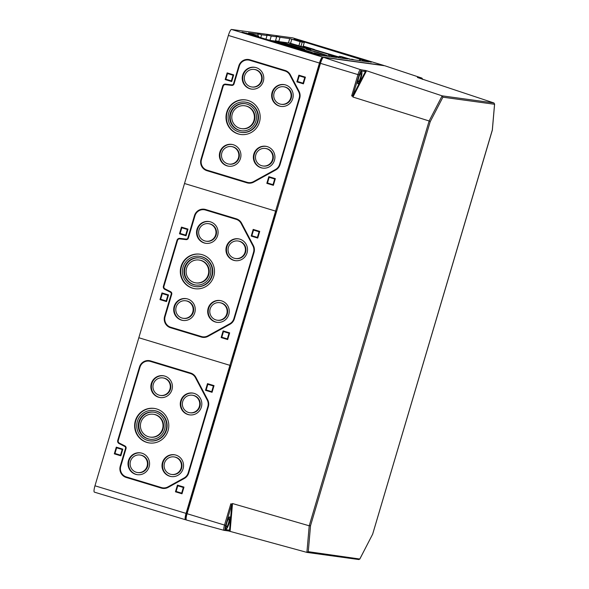 <?xml version="1.0" encoding="UTF-8"?>
<svg xmlns="http://www.w3.org/2000/svg" width="589" height="589" viewBox="0 0 589 589"><rect width="100%" height="100%" fill="white"/><g stroke="black" fill="none" stroke-linecap="round" stroke-linejoin="round"><path stroke-width="0.88" d="M292.785 37.887A6.435 1.274 106.9 0 0 292.748 37.873A6.435 1.274 106.9 0 0 292.711 37.865L231.477 29.45A6.435 1.274 106.9 0 0 228.37 35.443L138.827 337.74L229.916 365.335L275.6 211.105L276.624 211.363L275.924 211.149L236.005 345.912L236.704 346.126M322.36 58.628L322.109 58.591A4.83 0.957 106.9 0 0 319.783 63.089L275.6 211.105L184.512 183.503L275.6 211.105L319.459 63.045A6.435 1.274 106.9 0 1 322.566 57.052L383.8 65.46A6.435 1.274 106.9 0 1 383.837 65.467L292.748 37.873M236.005 345.912L229.916 365.335L230.94 365.592L230.24 365.379L190.416 499.818L191.116 500.032L190.424 499.803L186.382 513.439A4.83 0.957 106.9 0 0 185.94 518.195A4.83 0.957 106.9 0 0 185.969 518.202L185.94 518.195M270.16 230.616L270.859 230.822M187.854 237.956A1.612 1.576 -82.2 0 1 186.153 239.097L179.851 238.361A2.68 2.628 -82.2 0 0 177.024 240.26L163.425 286.166A2.68 2.628 -82.2 0 0 164.758 289.324L170.42 292.218A1.612 1.576 -82.2 0 1 171.222 294.117L164.611 316.418A9.122 8.938 -82.2 0 0 170.582 327.749L201.276 337.048A9.122 8.938 -82.2 0 0 208.086 336.319L230.049 324.208A9.122 8.938 -82.2 0 0 234.385 318.789L254.028 252.467A9.122 8.938 -82.2 0 0 253.351 245.532L241.593 223.202A9.122 8.938 -82.2 0 0 236.307 218.806L205.605 209.507A9.122 8.938 -82.2 0 0 194.458 215.655L187.854 237.956L188.362 238.096L194.966 215.802A8.585 8.408 -82.2 0 1 205.451 210.015L205.561 210.03A8.585 8.408 -82.2 0 0 204.236 209.75M227.685 339.558L229.658 332.873L223.121 330.893L221.14 337.578L227.685 339.558L221.243 337.593L221.795 337.217L223.474 331.563L229.003 333.234L227.332 338.896L221.795 337.217M257.746 238.074L259.72 231.389L253.182 229.408L251.201 236.093L257.746 238.074L251.304 236.108L251.856 235.733L253.528 230.078L259.064 231.757L257.393 237.411L251.856 235.733M166.532 301.59L168.513 294.912L161.975 292.924L159.994 299.61L166.532 301.59M186.028 235.784L188.009 229.106L181.464 227.118L179.483 233.804L186.028 235.784M185.675 235.121L180.138 233.443L181.817 227.788L187.354 229.467L185.675 235.121L186.058 235.688M180.138 233.443L179.593 233.818L186.036 235.769M187.354 229.467L187.987 229.18M181.817 227.788L181.581 227.155M181.567 227.155L179.483 233.804M166.186 300.927L160.65 299.249L162.321 293.594L167.858 295.273L166.186 300.927L166.562 301.494M160.65 299.249L160.098 299.624L166.54 301.575M167.858 295.273L168.491 294.979M162.321 293.594L162.085 292.961L159.994 299.61M257.393 237.411L257.776 237.978M259.064 231.757L259.697 231.462M253.528 230.078L253.292 229.445M253.285 229.438L251.201 236.093M227.332 338.896L227.715 339.463M229.003 333.234L229.644 332.947M223.474 331.563L223.231 330.93M223.224 330.922L221.14 337.578M181.044 266.493A17.434 17.081 -82.2 0 0 195.033 288.72A17.434 17.081 -82.2 0 0 214.322 273.775A17.434 17.081 -82.2 0 0 181.044 266.493M199.988 254.205A17.434 17.081 -82.2 0 0 181.471 266.552A17.434 17.081 -82.2 0 0 195.239 288.75M195.32 286.593L195.747 286.652A15.292 14.983 -82.2 0 0 212.666 273.546A15.292 14.983 -82.2 0 0 199.907 256.362L199.48 256.303A15.292 14.983 -82.2 0 0 183.061 267.104A15.292 14.983 -82.2 0 0 195.32 286.593A15.292 14.983 -82.2 0 0 212.239 273.487A15.292 14.983 -82.2 0 0 199.48 256.303M184.571 267.561A13.68 13.4 -82.2 0 0 195.541 285.002A13.68 13.4 -82.2 0 0 210.678 273.274A13.68 13.4 -82.2 0 0 184.571 267.561M199.531 257.938A13.68 13.4 -82.2 0 0 185.101 267.634A13.68 13.4 -82.2 0 0 195.806 285.032M195.835 282.875L196.365 282.948A11.537 11.301 -82.2 0 0 209.132 273.06A11.537 11.301 -82.2 0 0 199.502 260.095L198.972 260.021A11.537 11.301 -82.2 0 0 186.58 268.172A11.537 11.301 -82.2 0 0 195.835 282.875A11.537 11.301 -82.2 0 0 208.594 272.987A11.537 11.301 -82.2 0 0 198.972 260.021M196.998 229.305A11 10.771 -82.2 0 0 205.819 243.323A11 10.771 -82.2 0 0 217.989 233.899A11 10.771 -82.2 0 0 196.998 229.305M209.073 221.574A11 10.771 -82.2 0 0 197.529 229.379A11 10.771 -82.2 0 0 206.084 243.36M206.106 241.203L206.643 241.276A8.85 8.673 -82.2 0 0 216.435 233.686A8.85 8.673 -82.2 0 0 209.051 223.739L208.521 223.665A8.85 8.673 -82.2 0 0 199.008 229.916A8.85 8.673 -82.2 0 0 206.106 241.203A8.85 8.673 -82.2 0 0 215.905 233.612A8.85 8.673 -82.2 0 0 208.521 223.665M174.153 306.42A11 10.771 -82.2 0 0 182.973 320.445A11 10.771 -82.2 0 0 195.143 311.014A11 10.771 -82.2 0 0 174.153 306.42M186.234 298.689A11 10.771 -82.2 0 0 174.683 306.494A11 10.771 -82.2 0 0 183.238 320.475M183.267 318.318L183.797 318.391A8.85 8.673 -82.2 0 0 193.597 310.801A8.85 8.673 -82.2 0 0 186.205 300.854L185.675 300.78A8.85 8.673 -82.2 0 0 176.17 307.031A8.85 8.673 -82.2 0 0 183.267 318.318A8.85 8.673 -82.2 0 0 193.059 310.727A8.85 8.673 -82.2 0 0 185.675 300.78M226.419 246.622A11 10.771 -82.2 0 0 235.239 260.647A11 10.771 -82.2 0 0 247.409 251.216A11 10.771 -82.2 0 0 226.419 246.622M238.493 238.898A11 10.771 -82.2 0 0 226.949 246.695A11 10.771 -82.2 0 0 235.504 260.677M235.534 258.519L236.064 258.593A8.85 8.673 -82.2 0 0 245.856 251.002A8.85 8.673 -82.2 0 0 238.471 241.056L237.941 240.982A8.85 8.673 -82.2 0 0 228.429 247.233A8.85 8.673 -82.2 0 0 235.534 258.519A8.85 8.673 -82.2 0 0 245.326 250.929A8.85 8.673 -82.2 0 0 237.941 240.982M208.145 308.319A11 10.771 -82.2 0 0 216.966 322.338A11 10.771 -82.2 0 0 229.136 312.906A11 10.771 -82.2 0 0 208.145 308.319M220.22 300.589A11 10.771 -82.2 0 0 208.675 308.386A11 10.771 -82.2 0 0 217.231 322.367M217.26 320.21L217.79 320.283A8.85 8.673 -82.2 0 0 227.582 312.693A8.85 8.673 -82.2 0 0 220.198 302.746L219.668 302.672A8.85 8.673 -82.2 0 0 210.155 308.923A8.85 8.673 -82.2 0 0 217.26 320.21A8.85 8.673 -82.2 0 0 227.052 312.619A8.85 8.673 -82.2 0 0 219.668 302.672M188.355 238.111A2.142 2.106 -82.2 0 1 186.095 239.627L179.792 238.891A2.142 2.106 -82.2 0 0 177.525 240.415L163.933 286.32A2.142 2.106 -82.2 0 0 164.994 288.846L170.655 291.739A2.142 2.106 -82.2 0 1 171.723 294.264L165.119 316.565A8.585 8.408 -82.2 0 0 170.729 327.234L201.431 336.533A8.585 8.408 -82.2 0 0 207.836 335.848L229.798 323.736A8.585 8.408 -82.2 0 0 233.877 318.634L253.528 252.313A8.585 8.408 -82.2 0 0 252.887 245.782L241.129 223.452A8.585 8.408 -82.2 0 0 236.152 219.322L205.451 210.015M202.756 336.82A8.585 8.408 -82.2 0 0 207.946 335.863L229.901 323.751A8.585 8.408 -82.2 0 0 233.988 318.649L253.631 252.328A8.585 8.408 -82.2 0 0 252.998 245.797L241.24 223.467A8.585 8.408 -82.2 0 0 236.255 219.336L205.561 210.03L205.605 209.507M267.016 39.64A26.1 0.803 16.5 0 1 271.154 40.545L274.415 40.987L310.145 51.817A15.019 0.464 16.5 0 0 320.468 55.263M311.831 52.988L318.377 54.976L311.772 53.201M332.822 55.874L339.36 57.855L332.756 56.08M249.088 33.367L255.633 35.355L249.029 33.58M364.709 60.255L371.254 62.235L364.65 60.468M343.726 57.369L350.271 59.356L343.667 57.582M294.596 39.618L301.134 41.605L294.529 39.831M314.416 49.542L303.033 46.575M314.423 49.498L303.21 46.104M254.47 35.841L254.603 35.392L242.005 32.064L319.385 55.108L336.658 57.479L328.316 54.806L327.882 56.279M254.603 35.392L258.785 36.238L248.506 32.962L258.269 34.295L257.798 35.885M303.018 46.597L304.285 42.489L294.007 39.213L296.267 39.515L296.149 39.919M328.316 54.806L340.729 58.046L347.562 58.974L339.227 56.301L341.267 56.573L351.633 59.541L368.905 61.911L296.267 39.515M260.736 37.74L261.619 34.758A17.699 0.545 16.5 0 0 257.562 33.919A17.699 0.545 16.5 0 0 258.269 34.295M265.904 39.308L267.031 35.502L261.619 34.758M270.005 40.266L271.242 36.076A27.359 0.839 16.5 0 0 266.559 35.185A27.359 0.839 16.5 0 0 267.031 35.502M275.387 41.127L276.661 36.827L271.242 36.076M278.774 41.458L280.011 37.284A17.699 0.545 16.5 0 0 275.954 36.452A17.699 0.545 16.5 0 0 276.661 36.827M298.873 45.795L300.103 41.642L289.722 38.616L280.011 37.284M300.103 41.642L304.241 42.489M354.342 59.916L351.677 59.106L354.247 59.901M327.646 54.026L318.472 50.89L306.788 47.775L327.646 54.026M325.607 55.97L314.055 52.826L321.27 55.373M320.718 55.292A13.768 0.427 16.5 0 1 311.235 52.104L276.683 41.304A16.448 0.508 16.5 0 1 275.939 40.913L275.777 41.178M275.939 40.913A16.448 0.508 16.5 0 1 279.9 41.745L289.685 43.085L302.142 46.678L305.853 47.186L339.021 56.993M338.947 57.236L334.986 56.397M326.91 55.425L317.736 52.288L306.052 49.174L326.91 55.425M310.697 49.822L301.524 46.686L289.84 43.571L310.697 49.822M304.542 49.476A13.68 0.42 16.5 0 0 304.822 49.476A13.68 0.42 16.5 0 0 293.131 45.574A13.68 0.42 16.5 0 0 278.877 41.701A13.68 0.42 16.5 0 0 278.597 41.701A13.68 0.42 16.5 0 0 290.289 45.603A13.68 0.42 16.5 0 0 304.542 49.476M311.772 52.877A21.727 0.67 16.5 0 0 291.172 46.251A21.727 0.67 16.5 0 0 271.19 40.891A21.727 0.67 16.5 0 0 271.124 40.884M275.151 42.106A17.434 0.537 -163.5 0 1 275.218 42.114A17.434 0.537 -163.5 0 1 293.388 47.046A17.434 0.537 -163.5 0 1 308.29 52.023A17.434 0.537 -163.5 0 1 308.261 52.038M273.141 41.495A19.577 0.604 -163.5 0 1 273.2 41.502A19.577 0.604 -163.5 0 1 291.327 46.369A19.577 0.604 -163.5 0 1 309.836 52.325M277.169 42.717A15.292 0.471 -163.5 0 1 277.228 42.725A15.292 0.471 -163.5 0 1 293.16 47.054A15.292 0.471 -163.5 0 1 306.228 51.412A15.292 0.471 -163.5 0 1 305.846 51.405M282.396 191.881L281.697 191.668L282.389 191.896M315.748 76.71L316.448 76.923M283.405 43.071L300.199 48.099L283.405 43.071M281.395 42.46L302.253 48.71L291.614 45.913L281.395 42.46M280.887 42.312L302.768 48.865L291.607 45.927L280.887 42.312M292.078 44.182L308.872 49.211L292.078 44.182M309.026 48.386L325.813 53.415L309.026 48.386M308.29 49.785L325.084 54.814L308.29 49.785M321.697 55.432L316.072 53.437L325.18 55.911M337.085 57.023L338.925 57.324M227.501 73.559L233.038 75.237L231.359 80.892L225.83 79.213L227.501 73.559L227.266 72.926M233.038 75.237L233.671 74.943M231.359 80.892L231.742 81.459M231.72 81.54L225.278 79.589L227.251 72.918M225.83 79.213L225.175 79.574L227.148 72.889L233.693 74.869L231.713 81.554L225.175 79.574M269.158 177.326L274.695 179.004L273.016 184.659L267.48 182.988L269.158 177.326L268.915 176.7L266.935 183.363L273.37 185.314L266.824 183.348L268.805 176.663L275.35 178.644L273.37 185.329M274.695 179.004L275.328 178.717M273.016 184.659L273.399 185.226M267.48 182.988L266.824 183.348M299.219 75.848L304.756 77.52L303.077 83.174L297.541 81.503L299.219 75.848L298.976 75.215M304.756 77.52L305.389 77.233M303.077 83.174L303.46 83.741M303.431 83.829L296.989 81.878L298.969 75.208M297.541 81.503L296.885 81.864L298.866 75.178L305.411 77.159L303.431 83.844L296.885 81.864M232.265 113.935A11.537 11.301 97.8 0 1 254.286 118.757A11.537 11.301 97.8 0 1 241.519 128.645A11.537 11.301 97.8 0 1 232.265 113.935M244.656 105.792L245.186 105.865A11.537 11.301 97.8 0 1 254.816 118.831A11.537 11.301 97.8 0 1 242.05 128.719L241.519 128.645M241.49 130.802A13.68 13.4 97.8 0 1 230.785 113.405A13.68 13.4 97.8 0 1 245.215 103.701M230.255 113.331A13.68 13.4 97.8 0 1 256.362 119.037A13.68 13.4 97.8 0 1 241.225 130.765A13.68 13.4 97.8 0 1 230.255 113.331M228.746 112.867A15.292 14.983 97.8 0 1 257.93 119.258A15.292 14.983 97.8 0 1 241.004 132.363A15.292 14.983 97.8 0 1 228.746 112.867M245.171 102.074L245.591 102.125A15.292 14.983 97.8 0 1 258.35 119.317A15.292 14.983 97.8 0 1 241.431 132.422L241.004 132.363M240.93 134.513A17.434 17.081 97.8 0 1 227.155 112.322A17.434 17.081 97.8 0 1 245.672 99.975M226.728 112.263A17.434 17.081 97.8 0 1 260.014 119.538A17.434 17.081 97.8 0 1 240.717 134.491A17.434 17.081 97.8 0 1 226.728 112.263M221.854 152.801A8.85 8.673 97.8 0 1 238.751 156.497A8.85 8.673 97.8 0 1 228.952 164.088A8.85 8.673 97.8 0 1 221.854 152.801M231.359 146.551L231.889 146.624A8.85 8.673 97.8 0 1 239.281 156.571A8.85 8.673 97.8 0 1 229.482 164.162L228.952 164.088M228.93 166.245A11 10.771 97.8 0 1 220.374 152.264A11 10.771 97.8 0 1 231.919 144.46M219.837 152.19A11 10.771 97.8 0 1 240.827 156.784A11 10.771 97.8 0 1 228.657 166.208A11 10.771 97.8 0 1 219.837 152.19M244.693 75.686A8.85 8.673 97.8 0 1 261.59 79.382A8.85 8.673 97.8 0 1 251.797 86.973A8.85 8.673 97.8 0 1 244.693 75.686M254.205 69.436L254.735 69.502A8.85 8.673 97.8 0 1 262.12 79.456A8.85 8.673 97.8 0 1 252.328 87.039L251.797 86.973M251.768 89.13A11 10.771 97.8 0 1 243.213 75.149A11 10.771 97.8 0 1 254.765 67.345M242.683 75.075A11 10.771 97.8 0 1 263.673 79.67A11 10.771 97.8 0 1 251.503 89.094A11 10.771 97.8 0 1 242.683 75.075M255.84 154.693A8.85 8.673 97.8 0 1 272.736 158.389A8.85 8.673 97.8 0 1 262.944 165.98A8.85 8.673 97.8 0 1 255.84 154.693M265.352 148.443L265.882 148.516A8.85 8.673 97.8 0 1 273.267 158.463A8.85 8.673 97.8 0 1 263.474 166.054L262.944 165.98M262.915 168.137A11 10.771 97.8 0 1 254.36 154.156A11 10.771 97.8 0 1 265.911 146.359M253.83 154.082A11 10.771 97.8 0 1 274.82 158.677A11 10.771 97.8 0 1 262.65 168.108A11 10.771 97.8 0 1 253.83 154.082M274.113 93.003A8.85 8.673 97.8 0 1 291.01 96.699A8.85 8.673 97.8 0 1 281.218 104.29A8.85 8.673 97.8 0 1 274.113 93.003M283.626 86.752L284.156 86.826A8.85 8.673 97.8 0 1 291.54 96.773A8.85 8.673 97.8 0 1 281.748 104.363L281.218 104.29M281.189 106.447A11 10.771 97.8 0 1 272.633 92.466A11 10.771 97.8 0 1 284.185 84.661M272.103 92.392A11 10.771 97.8 0 1 293.094 96.986A11 10.771 97.8 0 1 280.924 106.41A11 10.771 97.8 0 1 272.103 92.392M299.212 98.083L279.569 164.405A8.585 8.408 97.8 0 1 275.483 169.507L253.52 181.618A8.585 8.408 97.8 0 1 247.115 182.303L207.107 170.184A8.585 8.408 97.8 0 1 201.49 159.516L223.216 86.185A2.142 2.106 97.8 0 1 225.477 84.661L231.779 85.398A2.142 2.106 97.8 0 0 234.039 83.874L239.311 66.101A8.585 8.408 97.8 0 1 249.795 60.314L284.929 70.952A8.585 8.408 97.8 0 1 289.906 75.09L298.571 91.553A8.585 8.408 97.8 0 1 299.212 98.083L279.672 164.419A8.585 8.408 97.8 0 1 275.593 169.522L253.631 181.633A8.585 8.408 97.8 0 1 248.44 182.59M248.58 60.041A8.585 8.408 97.8 0 1 249.905 60.328L285.032 70.967A8.585 8.408 97.8 0 1 290.009 75.105L298.682 91.567A8.585 8.408 97.8 0 1 299.315 98.098L299.713 98.238L280.069 164.559A9.122 8.938 97.8 0 1 275.733 169.978L275.483 169.507M299.713 98.238A9.122 8.938 97.8 0 0 299.035 91.295L290.37 74.832A9.122 8.938 97.8 0 0 285.076 70.444L249.95 59.798A9.122 8.938 97.8 0 0 238.803 65.946L233.538 83.726A1.612 1.576 97.8 0 1 231.845 84.868L225.543 84.131A2.68 2.628 97.8 0 0 222.708 86.031L200.989 159.361A9.122 8.938 97.8 0 0 206.953 170.7L246.96 182.818A9.122 8.938 97.8 0 0 253.771 182.089L275.733 169.978M94.969 485.8L186.058 513.394L229.916 365.335L138.827 337.74L94.969 485.8A6.435 1.274 106.9 0 0 94.38 492.132A6.435 1.274 106.9 0 0 94.417 492.146L185.432 519.719M186.271 519.844L185.506 519.741A6.435 1.274 106.9 0 1 185.469 519.734L94.38 492.132M186.058 513.394A6.435 1.274 106.9 0 0 185.469 519.734M124.735 446.447A1.612 1.576 -82.2 0 1 125.531 448.347L120.266 466.12A9.122 8.938 -82.2 0 0 126.237 477.458L161.364 488.097A9.122 8.938 -82.2 0 0 168.167 487.368L184.364 478.437A9.122 8.938 -82.2 0 0 188.701 473.019L208.344 406.697A9.122 8.938 -82.2 0 0 207.667 399.762L195.909 377.431A9.122 8.938 -82.2 0 0 190.615 373.036L150.607 360.917A9.122 8.938 -82.2 0 0 139.468 367.065L117.741 440.395A2.68 2.628 -82.2 0 0 119.074 443.554L124.735 446.447L125.059 446.013M181.994 493.788L183.974 487.103L177.436 485.122L175.456 491.808L181.994 493.788M212.055 392.303L214.035 385.626L207.497 383.638L205.517 390.323L212.055 392.303M120.848 455.82L122.829 449.142L116.291 447.154L114.31 453.839L120.848 455.82L114.413 453.854L114.965 453.478L116.637 447.824L122.173 449.503L120.502 455.157L114.965 453.478M224.475 384.845L225.175 385.059M120.502 455.157L120.878 455.724M122.173 449.503L122.806 449.216M116.637 447.824L116.401 447.191L114.31 453.839M211.709 391.641L206.172 389.962L207.843 384.308L213.38 385.986L211.709 391.641L212.084 392.208M206.172 389.962L205.62 390.338L212.062 392.289M213.38 385.986L214.013 385.692M207.843 384.308L207.608 383.675M207.593 383.675L205.517 390.323M181.648 493.126L176.111 491.447L177.782 485.792L183.319 487.471L181.648 493.126L182.023 493.692M176.111 491.447L175.559 491.822L182.001 493.773M183.319 487.471L183.952 487.177M177.782 485.792L177.547 485.159L175.456 491.808M135.36 420.723A17.434 17.081 -82.2 0 0 149.341 442.95A17.434 17.081 -82.2 0 0 168.638 428.004A17.434 17.081 -82.2 0 0 135.36 420.723M154.303 408.435A17.434 17.081 -82.2 0 0 135.787 420.782A17.434 17.081 -82.2 0 0 149.554 442.98M149.635 440.822L150.062 440.881A15.292 14.983 -82.2 0 0 166.982 427.776A15.292 14.983 -82.2 0 0 154.222 410.592L153.795 410.533A15.292 14.983 -82.2 0 0 137.377 421.334A15.292 14.983 -82.2 0 0 149.635 440.822A15.292 14.983 -82.2 0 0 166.554 427.717A15.292 14.983 -82.2 0 0 153.795 410.533M138.886 421.79A13.68 13.4 -82.2 0 0 149.856 439.232A13.68 13.4 -82.2 0 0 164.994 427.504A13.68 13.4 -82.2 0 0 138.886 421.79M153.847 412.167A13.68 13.4 -82.2 0 0 139.416 421.864A13.68 13.4 -82.2 0 0 150.121 439.261M150.151 437.104L150.681 437.178A11.537 11.301 -82.2 0 0 163.44 427.29A11.537 11.301 -82.2 0 0 153.817 414.325L153.287 414.251A11.537 11.301 -82.2 0 0 140.896 422.401A11.537 11.301 -82.2 0 0 150.151 437.104A11.537 11.301 -82.2 0 0 162.91 427.216A11.537 11.301 -82.2 0 0 153.287 414.251M151.314 383.535A11 10.771 -82.2 0 0 160.134 397.56A11 10.771 -82.2 0 0 172.305 388.129A11 10.771 -82.2 0 0 151.314 383.535M163.389 375.811A11 10.771 -82.2 0 0 151.844 383.608A11 10.771 -82.2 0 0 160.399 397.59M160.422 395.433L160.959 395.506A8.85 8.673 -82.2 0 0 170.751 387.915A8.85 8.673 -82.2 0 0 163.367 377.969L162.836 377.895A8.85 8.673 -82.2 0 0 153.324 384.146A8.85 8.673 -82.2 0 0 160.422 395.433A8.85 8.673 -82.2 0 0 170.221 387.842A8.85 8.673 -82.2 0 0 162.836 377.895M128.468 460.65A11 10.771 -82.2 0 0 137.289 474.675A11 10.771 -82.2 0 0 149.459 465.244A11 10.771 -82.2 0 0 128.468 460.65M140.55 452.926A11 10.771 -82.2 0 0 128.998 460.723A11 10.771 -82.2 0 0 137.554 474.705M137.583 472.547L138.113 472.621A8.85 8.673 -82.2 0 0 147.913 465.03A8.85 8.673 -82.2 0 0 140.521 455.083L139.991 455.01A8.85 8.673 -82.2 0 0 130.486 461.261A8.85 8.673 -82.2 0 0 137.583 472.547A8.85 8.673 -82.2 0 0 147.375 464.957A8.85 8.673 -82.2 0 0 139.991 455.01M180.735 400.851A11 10.771 -82.2 0 0 189.555 414.877A11 10.771 -82.2 0 0 201.725 405.446A11 10.771 -82.2 0 0 180.735 400.851M192.809 393.128A11 10.771 -82.2 0 0 181.265 400.925A11 10.771 -82.2 0 0 189.82 414.906M189.842 412.749L190.38 412.823A8.85 8.673 -82.2 0 0 200.172 405.232A8.85 8.673 -82.2 0 0 192.787 395.285L192.257 395.212A8.85 8.673 -82.2 0 0 182.745 401.462A8.85 8.673 -82.2 0 0 189.842 412.749A8.85 8.673 -82.2 0 0 199.642 405.158A8.85 8.673 -82.2 0 0 192.257 395.212M162.461 462.549A11 10.771 -82.2 0 0 171.281 476.567A11 10.771 -82.2 0 0 183.451 467.136A11 10.771 -82.2 0 0 162.461 462.549M174.535 454.818A11 10.771 -82.2 0 0 162.991 462.623A11 10.771 -82.2 0 0 171.546 476.604M171.568 474.439L172.106 474.513A8.85 8.673 -82.2 0 0 181.898 466.93A8.85 8.673 -82.2 0 0 174.513 456.976L173.983 456.902A8.85 8.673 -82.2 0 0 164.471 463.16A8.85 8.673 -82.2 0 0 171.568 474.439A8.85 8.673 -82.2 0 0 181.368 466.856A8.85 8.673 -82.2 0 0 173.983 456.902M188.193 472.864L207.836 406.55A8.585 8.408 -82.2 0 0 207.203 400.012L195.445 377.682A8.585 8.408 -82.2 0 0 190.468 373.551L150.46 361.425A8.585 8.408 -82.2 0 0 139.968 367.212L118.249 440.55A2.142 2.106 -82.2 0 0 119.309 443.075L124.971 445.969A2.142 2.106 -82.2 0 1 126.039 448.494L120.767 466.274A8.585 8.408 -82.2 0 0 126.385 476.943L161.511 487.582A8.585 8.408 -82.2 0 0 167.924 486.897L184.114 477.966A8.585 8.408 -82.2 0 0 188.193 472.864L207.946 406.557A8.585 8.408 -82.2 0 0 207.313 400.027L195.555 377.696A8.585 8.408 -82.2 0 0 190.571 373.566L150.563 361.44A8.585 8.408 -82.2 0 0 149.238 361.16M162.836 487.869A8.585 8.408 -82.2 0 0 168.027 486.912L184.217 477.981A8.585 8.408 -82.2 0 0 188.303 472.879L188.701 473.019M422.46 79.382L421.79 78.057L417.387 77.453L418.705 77.917L493.957 102.965L494.546 104.275L442.906 97.185L442.14 95.845L366.535 70.746L360.534 69.642L323.575 57.354L384.808 65.769L421.79 78.057A5.397 1.068 106.9 0 1 421.82 78.065L422.74 79.257M359.916 558.77L372.623 534.223L359.827 559.035L308.275 551.679L307.038 552.423L229.452 531.212L231.72 505.141L230.829 503.786L224.527 525.064L187.066 513.704A6.435 1.274 -73.1 0 0 186.485 520.043A6.435 1.274 -73.1 0 0 186.514 520.043L224.034 530.328A5.397 1.068 -73.1 0 1 224.527 525.064L225.72 525.381L231.808 504.11L232.515 503.543L309.218 525.793L310.536 525.697L430.198 121.724L442.906 97.185M323.575 57.354A6.435 1.274 106.9 0 0 320.468 63.347L187.066 513.704M364.937 70.246L365.401 71.541L361.212 70.967L360.534 69.642A5.397 1.068 106.9 0 0 357.957 74.626L351.655 95.904L353.15 95.204L365.902 70.57M359.827 559.035L358.856 559.543L307.038 552.423M231.808 504.11L230.829 503.786M351.655 95.904L352.642 96.176L352.929 97.038L429.131 120.973L430.198 121.724M352.642 96.176L359.143 74.958L320.468 63.347M372.623 534.223L492.308 129.992M228.473 530.947L229.541 530.181L225.359 529.607L224.07 530.343A5.397 1.068 -73.1 0 1 224.048 530.336L186.485 520.043M358.51 77.586A6.332 1.252 106.9 0 0 357.928 83.815A6.332 1.252 106.9 0 0 360.961 78.116A6.332 1.252 106.9 0 0 361.594 71.696A6.332 1.252 106.9 0 0 358.51 77.586M226.632 522.796A6.332 1.252 106.9 0 0 226.051 529.025A6.332 1.252 106.9 0 0 229.084 523.334A6.332 1.252 106.9 0 0 229.717 516.914A6.332 1.252 106.9 0 0 226.632 522.796M228.532 530.961L229.452 531.212M229.614 516.899A6.332 1.252 -73.1 0 1 228.878 523.268A6.332 1.252 -73.1 0 1 225.955 528.974M226.831 522.789A4.292 0.847 -73.1 0 1 228.93 518.799A4.292 0.847 -73.1 0 1 228.495 523.15A4.292 0.847 -73.1 0 1 226.441 527.015A4.292 0.847 -73.1 0 1 226.831 522.789M361.491 71.689A6.332 1.252 -73.1 0 1 360.755 78.057A6.332 1.252 -73.1 0 1 357.832 83.763M358.708 77.579A4.292 0.847 -73.1 0 1 360.807 73.588A4.292 0.847 -73.1 0 1 360.372 77.939A4.292 0.847 -73.1 0 1 358.318 81.805A4.292 0.847 -73.1 0 1 358.708 77.579M233.877 318.634L234.385 318.789M229.798 323.736L230.049 324.208M207.836 335.848L208.086 336.319M236.152 219.322L236.307 218.806M241.129 223.452L241.593 223.202M252.887 245.782L253.351 245.532M253.528 252.313L254.028 252.467M194.458 215.655L194.966 215.788M186.153 239.097L186.198 239.635M179.851 238.361L179.895 238.906M177.024 240.26L177.532 240.4M163.425 286.166L163.933 286.306M164.758 289.324L165.082 288.89M170.42 292.218L170.744 291.783M171.222 294.117L171.723 294.25M164.611 316.418L165.119 316.558M170.582 327.749L170.832 327.263M201.276 337.048L201.526 336.562M246.187 33.33L246.305 32.932M256.532 36.466L256.679 35.958M359.4 60.608L359.931 58.804M362.176 60.991L362.493 59.909M340.17 57.913L340.516 56.75M329.244 56.463L329.604 55.248M258.497 37.063L258.74 36.238M288.448 42.916L289.722 38.616M290.576 43.328L291.805 39.183M300.942 46.384L302.186 42.202M351.552 59.526L351.677 59.106M228.37 35.443L319.459 63.045M231.477 29.45L322.566 57.052M292.711 37.865L383.8 65.46M319.783 63.089L320.482 63.303M298.571 91.553L299.035 91.295M289.906 75.09L290.37 74.832M284.929 70.952L285.076 70.444M249.795 60.314L249.95 59.798M253.52 181.618L253.771 182.089M279.569 164.405L280.069 164.559M246.96 182.818L247.218 182.332M206.953 170.7L207.203 170.214M200.989 159.361L201.497 159.501M222.708 86.031L223.216 86.171M225.543 84.131L225.58 84.676M231.845 84.868L231.882 85.405M233.538 83.726L234.047 83.866M238.803 65.946L239.311 66.086M186.382 513.439L187.081 513.652M184.114 477.966L184.364 478.437M167.924 486.897L168.167 487.368M150.46 361.425L150.607 360.917M190.468 373.551L190.615 373.036M195.445 377.682L195.909 377.431M207.203 400.012L207.667 399.762M207.836 406.55L208.344 406.697M139.468 367.065L139.968 367.205M117.741 440.395L118.249 440.535M119.074 443.554L119.398 443.119M125.531 448.347L126.039 448.487M120.266 466.12L120.774 466.26M126.237 477.458L126.488 476.972M161.364 488.097L161.614 487.611M421.864 78.079A5.397 1.068 106.9 0 0 421.82 78.065L384.853 65.777M306.906 552.394L309.218 525.793L429.131 120.973L442.14 95.845L493.957 102.965M492.286 130.257L494.546 104.275M308.275 551.679L310.536 525.697M230.093 531.366L232.515 503.543M352.929 97.038L366.535 70.746M228.598 530.969L224.07 530.343M225.359 529.607A4.322 0.854 -73.1 0 1 225.72 525.381M361.212 70.967A4.322 0.854 106.9 0 0 359.143 74.958M304.285 42.489L303.07 46.597M360.453 59.217L360.019 60.696M339.227 56.301L338.859 57.545M258.785 36.238L258.534 37.07M494.62 103.973L492.345 130.132M492.338 130.169L372.623 534.311"/></g></svg>
